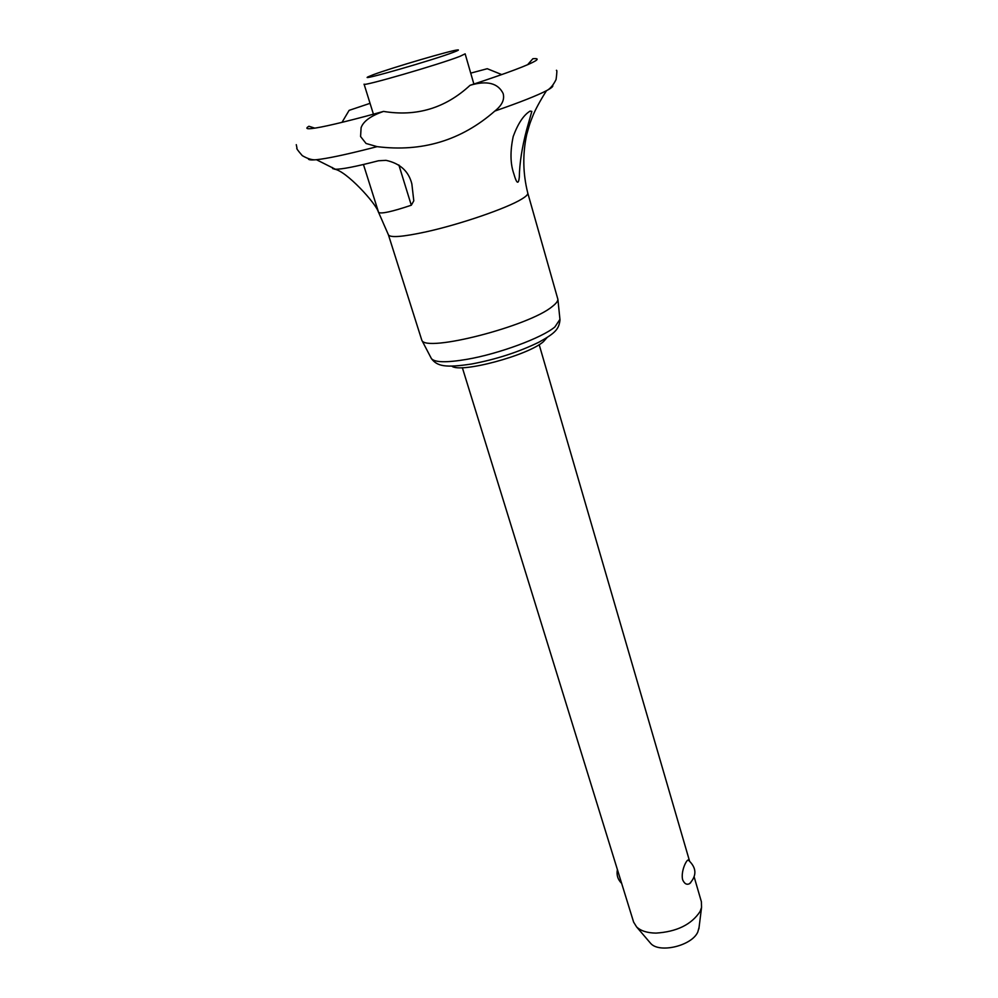 <?xml version="1.0" encoding="UTF-8"?>
<svg xmlns="http://www.w3.org/2000/svg" width="998" height="998" viewBox="0 0 998 998"><rect width="100%" height="100%" fill="white"/><g stroke="black" fill="none" stroke-linecap="round" stroke-linejoin="round"><path stroke-width="1.5" d="M470.07 85.304C486.962 80.314 497.977 83.046 503.129 93.5C504.801 99.501 502.031 105.364 494.821 111.065C461.326 140.431 422.092 152.282 377.107 146.644L366.054 143.475L360.577 136.539L361.101 127.694C363.334 121.269 370.807 115.843 383.531 111.414C416.578 116.853 445.42 108.146 470.07 85.304C507.396 73.054 529.352 64.795 535.963 60.554C538.271 58.919 537.236 58.308 532.857 58.732L527.58 64.745M462.348 367.676L633.618 922.102L636.587 926.905C640.741 930.885 647.191 932.955 655.948 933.105C676.794 931.783 691.527 924.56 700.147 911.411L701.557 907.407L701.394 901.768L694.209 877.092M690.766 882.606L689.556 883.679C686.674 885.101 684.354 883.741 682.57 879.575C680.624 870.406 687.46 857.793 688.595 860.326C696.641 867.861 696.966 875.658 689.556 883.679M699.074 927.379L697.814 931.957C692.038 945.742 659.404 953.626 650.671 943.397L649.648 942.199M332.671 168.587L332.322 167.489L332.696 168.612L335.34 169.223C341.765 169.373 356.124 166.554 378.404 160.778L385.989 160.341C400.061 163.398 408.681 171.244 411.85 183.882L413.796 200.823L411.301 205.226C392.152 211.651 381.261 214.059 378.604 212.424L388.422 234.842L421.792 340.168C425.136 352.868 529.402 326.159 552.43 306.386C556.036 303.592 557.857 301.234 557.894 299.338L527.767 193.038C522.877 173.565 522.515 154.066 526.719 134.53C530.524 120.646 530.599 121.831 532.695 116.242C534.716 110.828 540.255 100.424 546.517 90.668C551.445 88.061 553.491 86.29 552.667 85.366M451.782 366.091C459.903 373.639 527.967 355.55 543.486 341.603L547.129 337.486M373.427 114.196L364.083 84.156C361.526 87.001 439.694 64.346 459.941 56.337L465.143 53.842L473.875 84.057M453.691 52.195C458.032 50.549 459.392 49.788 457.758 49.912C452.106 50.062 391.852 67.752 373.339 74.675L368.087 76.821C357.558 81.786 433.494 59.98 453.691 52.195M314.819 128.156L308.918 126.259C306.274 127.844 306.186 128.667 308.656 128.742C315.256 128.742 334.143 124.625 365.293 116.392L383.531 111.414M378.604 212.424L363.447 164.508M378.392 212.137C376.358 203.729 345.982 170.483 334.28 169.136M513.221 136.439C518.037 123.44 523.663 114.995 530.075 111.115L531.834 111.389L526.695 129.528C521.991 147.517 519.534 163.335 519.322 177.008C518.523 184.904 516.69 183.832 513.833 173.789C510.277 163.672 510.065 151.234 513.221 136.439M501.745 74.588L487.261 68.712L470.719 73.128M487.261 68.712L485.627 69.136M370.046 103.33L349.113 110.366L341.99 122.367M350.597 109.855L349.113 110.366M308.37 158.67C308.195 159.892 310.877 160.229 316.428 159.705C326.882 158.632 344.971 154.827 370.72 148.29L377.107 146.644M494.821 111.065C519.958 102.332 537.186 95.534 546.517 90.668C550.048 88.997 553.229 85.267 556.086 79.491C556.984 72.717 557.096 69.66 556.397 70.347M388.422 234.842C390.168 237.886 402.668 236.9 425.946 231.873C460.066 224.4 507.171 208.183 521.729 199.064C526.121 196.406 528.142 194.398 527.767 193.038M431.099 358.008L431.398 358.569C434.691 362.536 446.593 362.785 467.101 359.305C499 353.803 542.051 337.823 554.888 326.957L559.94 319.36M411.301 205.226L398.863 164.982M296.281 144.66L296.992 148.178C296.032 147.991 297.791 150.473 302.282 155.638C307.846 158.894 312.561 160.241 316.428 159.705L335.34 169.223M689.531 861.012L539.169 344.622M698.874 928.938L701.557 907.407M421.792 340.168L431.398 358.569C437.274 366.516 445.869 367.875 471.443 364.033C496.093 359.392 518.573 352.107 538.87 342.214C555.861 332.87 558.892 328.903 560.003 319.984L557.894 299.338M617.4 869.595C616.365 874.947 617.787 879.55 621.654 883.392M650.671 943.397L636.587 926.905"/></g></svg>
